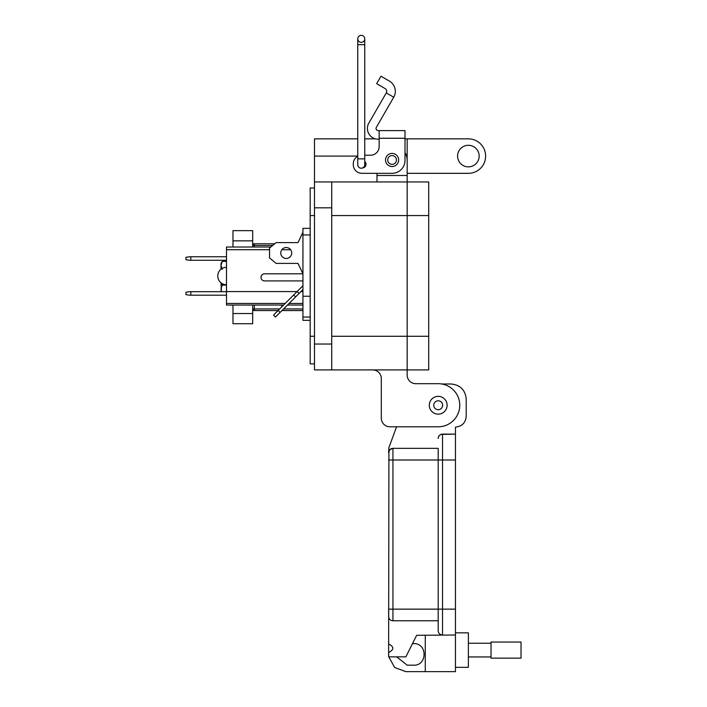 <?xml version="1.0" encoding="UTF-8"?>
<svg xmlns="http://www.w3.org/2000/svg" width="707" height="707" viewBox="0 0 707 707"><rect width="100%" height="100%" fill="white"/><g stroke="black" fill="none" stroke-linecap="round" stroke-linejoin="round"><path stroke-width="1.06" d="M252.682 240.84L232.974 240.84L232.974 230.65L252.682 230.65L252.682 247.017M252.682 305.044L252.682 323.718L232.974 323.718L232.974 305.044M232.974 240.84L232.974 247.017M254.326 243.791L254.326 245.435L252.682 245.435A1.644 1.644 0 0 1 254.326 243.791L274.678 243.791M281.925 310.576L302.941 310.576M279.698 308.941L254.326 308.941L254.326 310.576L278.054 310.576L254.326 310.576A1.644 1.644 0 0 1 252.682 308.941L254.326 308.941L254.326 305.044M220.999 290.869L221.468 291.691L220.999 282.791M221.574 291.691L220.999 289.039L222.219 285.089L226.487 285.089M220.999 269.27L220.999 263.499L222.219 261.378L226.487 261.378M222.219 269.287L220.999 265.328L222.219 261.378M222.219 285.089L221.759 283.348M283.587 305.044L226.487 305.044L226.487 247.017L270.808 247.017M290.63 249.73L281.854 249.73M269.544 249.73L226.487 249.73M302.941 305.044L287.457 305.044M226.487 291.584L297.055 291.584M300.926 291.584L302.941 291.584M226.487 303.462L285.168 303.462M289.039 303.462L302.941 303.462M226.487 295.19L189.193 295.19L185.968 294.625L185.968 292.256L189.193 291.691L226.487 291.691M190.81 291.691L190.81 295.19M226.487 260.264L189.193 260.264L185.968 259.699L185.968 257.33L189.193 256.765L226.487 256.765M190.81 256.765L190.81 260.264M226.487 284.744A8.705 8.705 0 0 1 217.774 276.03A8.705 8.705 0 0 1 226.487 267.326M291.717 253A5.47 5.47 0 0 0 286.238 247.521A5.47 5.47 0 0 0 280.767 253A5.47 5.47 0 0 0 286.238 258.47A5.47 5.47 0 0 0 291.717 253M310.17 320.333L302.941 320.333L302.941 317.045L310.17 317.045M310.17 228.361L302.941 228.361L302.941 317.045M310.17 296.242L302.941 296.242M310.17 234.927L302.941 234.927M302.941 280.918L264.559 280.918A3.562 3.562 0 0 1 261.007 277.356A3.562 3.562 0 0 1 264.559 273.803L302.941 273.803L298.009 263.402L276.11 263.402L269.544 257.922L269.544 248.069L276.11 242.598L298.009 242.598L302.941 232.196M302.941 273.803L298.009 263.402M299.07 293.44L297.134 291.505L278.16 310.47L273.521 315.119L275.456 317.054L302.941 289.57M293.652 294.987L295.588 296.922M278.16 310.47L280.096 312.406M302.941 285.699L297.134 291.505M379.146 139.217L378.192 139.217A10.773 10.773 0 0 1 368.86 123.053L386.269 92.909L393.737 97.213L376.327 127.366A2.156 2.156 0 0 0 378.192 130.592L379.146 130.592L379.146 146.605A8.617 8.617 0 0 1 370.53 155.222A8.617 8.617 0 0 0 379.146 146.605M385.509 159.968A6.575 6.575 0 0 1 392.076 153.392A6.575 6.575 0 0 1 398.651 159.968A6.575 6.575 0 0 1 392.076 166.534A6.575 6.575 0 0 1 385.509 159.968M364.75 161.514A3.668 3.668 0 0 1 362.611 167.93A3.5 3.5 0 0 0 364.75 164.704A3.5 3.5 0 0 1 362.611 167.93M393.737 97.213A11.798 11.798 0 0 0 389.416 81.102L380.967 76.223L376.663 83.691L385.103 88.569A3.173 3.173 0 0 1 386.269 92.909M379.146 130.592L405.005 130.592L405.005 160.401A12.929 12.929 0 0 1 392.076 173.321L361.913 173.321L376.99 173.321L376.99 181.946M405.005 141.4L405.005 152.624A15.086 15.086 0 0 1 407.161 160.401L407.161 369.902L428.716 369.902L428.716 336.276L331.724 336.276M370.53 155.222L364.75 155.222L370.53 155.222M357.76 156.291A8.617 8.617 0 0 0 353.288 163.847L353.288 164.704A8.617 8.617 0 0 0 361.913 173.321M353.288 164.704L353.288 163.847M396.459 159.968A4.383 4.383 0 0 1 392.076 164.351A4.383 4.383 0 0 1 387.692 159.968A4.383 4.383 0 0 1 392.076 155.584A4.383 4.383 0 0 1 396.459 159.968M361.25 42.34A3.5 3.5 -0 0 1 357.76 38.85A3.5 3.5 -0 0 1 361.25 35.35A3.5 3.5 -0 0 1 364.75 38.85A3.5 3.5 -0 0 1 361.25 42.34A3.5 3.5 -0 0 0 364.75 38.85A3.5 3.5 0 0 0 361.25 35.35A3.5 3.5 -0 0 1 364.75 38.85A3.5 3.5 0 0 0 361.25 35.35A3.5 3.5 0 0 0 357.76 38.85L357.76 158.881L364.75 158.881L364.75 164.704A3.5 3.5 180 0 1 361.25 168.204A3.5 3.5 180 0 0 364.75 164.704M357.76 44.674L364.75 44.674L364.75 158.881M357.76 158.881L357.76 164.704A3.5 3.5 180 0 0 361.25 168.204M438.199 396.344A8.908 8.908 0 0 1 447.107 405.244A8.908 8.908 0 0 1 438.199 414.152A8.908 8.908 0 0 1 429.299 405.244A8.908 8.908 0 0 1 438.199 396.344M442.653 405.244A4.454 4.454 0 0 1 438.199 409.698A4.454 4.454 0 0 1 433.745 405.244A4.454 4.454 0 0 1 438.199 400.789A4.454 4.454 0 0 1 442.653 405.244M407.161 181.946L407.161 369.902L331.724 369.902L331.724 181.946L428.716 181.946L428.716 336.276M457.597 156.088A10.773 10.773 0 0 1 468.379 145.306A10.773 10.773 0 0 1 479.152 156.088A10.773 10.773 0 0 1 468.379 166.861A10.773 10.773 0 0 1 457.597 156.088M331.724 369.902L314.482 369.902L314.482 138.846L357.76 138.846M407.161 369.902L407.161 375.072A8.625 8.625 0 0 0 415.787 383.689A8.625 8.625 0 0 1 407.161 375.072M405.005 138.846L407.161 138.846L407.161 175.486L376.99 175.486M381.303 418.182L381.303 378.519A8.625 8.625 0 0 0 372.677 369.902A8.625 8.625 0 0 1 381.303 378.519L381.303 418.182A8.625 8.625 0 0 0 389.919 426.798L438.199 426.798A21.555 21.555 0 0 0 459.753 405.244A21.555 21.555 0 0 0 438.199 383.689L415.787 383.689M389.919 426.798L396.574 426.798L388.894 447.637L388.629 452.666L389.796 449.714L388.93 451.075M331.724 181.946L314.482 181.946M375.39 138.846L364.75 138.846M407.161 138.846L468.379 138.846A17.242 17.242 0 0 1 485.621 156.088A17.242 17.242 0 0 1 468.379 173.33L407.161 173.33M314.482 363.866L310.17 363.866L310.17 336.276L314.482 336.276M310.17 336.276L310.17 187.982L314.482 187.982M455.449 667.337L468.379 667.337L468.379 632.853L455.449 632.853M388.629 643.918C394.188 646.79 394.188 649.671 388.629 652.543L388.921 451.11M392.942 620.781L392.942 609.142L388.629 609.142L388.629 616.469A4.313 4.313 0 0 0 392.942 620.781L438.199 620.781M396.68 656.856L407.179 665.181L413.648 665.181C427.549 665.791 427.541 643.025 413.648 643.626L412.481 643.626M388.797 656.856L394.665 667.514L405.871 671.65L455.449 671.65L455.449 635.01L416.653 635.301L405.871 656.856L388.629 656.856L388.629 652.543M391.21 448.715L389.893 449.617L392.942 448.353L438.199 448.353L438.199 459.992L438.199 448.353M391.351 448.653L392.942 448.353A4.313 4.313 0 0 0 388.629 452.666A4.313 4.313 0 0 1 392.942 448.353L392.942 459.992L442.511 459.992L442.511 635.01A4.313 4.313 0 0 1 438.199 630.697L438.199 459.992M425.269 671.65L425.269 635.301M441.725 383.981L451.137 383.981C460.248 384.926 465.277 389.955 466.222 399.066L466.222 416.317C465.586 422.857 461.989 426.454 455.449 427.09L455.449 635.01L452.436 635.01M440.929 434.434L455.449 434.125L442.511 434.125A4.313 4.313 0 0 0 438.199 438.437L438.49 436.882M438.508 436.855L439.365 435.485M439.462 435.388L440.779 434.496M468.379 656.953L491.038 656.953M468.379 643.237L491.038 643.237M491.038 658.155L491.038 642.044L521.032 642.044L521.032 658.155L491.038 658.155M252.682 313.537L232.974 313.537M254.326 247.017L254.326 245.435L272.708 245.435M302.941 308.941L283.569 308.941M282.084 306.555L282.084 305.044M281.713 305.044L281.713 306.926M379.146 138.263L405.005 138.263M428.716 215.573L331.724 215.573M331.724 344.035L314.482 344.035M331.724 207.814L314.482 207.814M407.161 156.088L406.534 156.088M357.76 156.088L314.482 156.088M310.17 215.573L314.482 215.573M388.629 459.992L392.942 459.992L392.942 609.142L442.511 609.142L442.511 635.01M455.449 609.142L442.511 609.142M455.449 459.992L442.511 459.992L442.511 434.125M364.75 44.674L364.75 38.85"/></g></svg>
